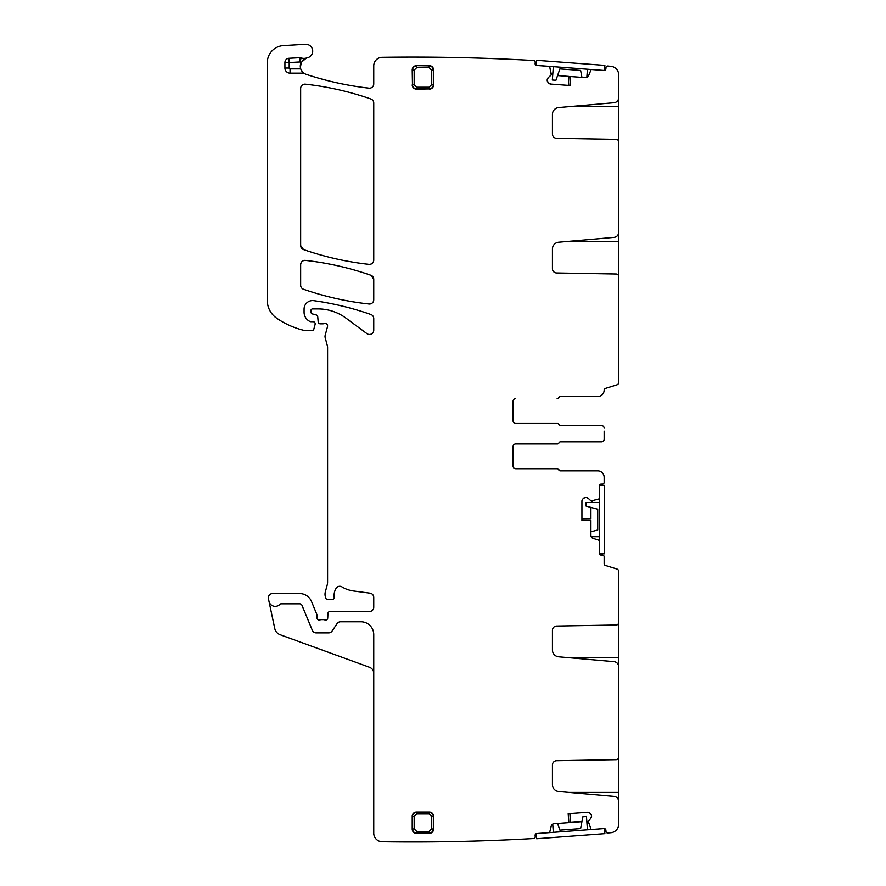 <?xml version="1.0" encoding="UTF-8"?>
<svg xmlns="http://www.w3.org/2000/svg" width="886" height="886" viewBox="0 0 886 886"><rect width="100%" height="100%" fill="white"/><g stroke="black" fill="none" stroke-linecap="round" stroke-linejoin="round"><path stroke-width="1.33" d="M284.927 62.552L289.201 62.552L289.201 68.023L284.927 68.023L284.927 62.552A4.275 4.275 0 0 1 288.969 58.277L299.568 57.712A4.275 4.275 0 0 1 301.185 57.933A8.55 8.55 0 0 0 306.401 58.033A8.55 8.55 0 0 1 307.198 57.834A6.844 6.844 0 0 0 312.647 50.258A6.844 6.844 0 0 0 305.471 44.3L283.398 45.596A17.1 17.1 0 0 0 267.306 62.673L267.306 300.487A21.375 21.375 0 0 0 276.465 318.03A81.224 81.224 0 0 0 304.817 330.567A4.275 4.275 0 0 0 305.77 330.666L312.116 330.666A1.706 1.706 0 0 0 313.766 329.404L315.117 324.387A2.137 2.137 0 0 0 313.046 321.696L310.908 321.696A2.137 2.137 0 0 1 310.011 321.496A10.255 10.255 0 0 1 304.075 312.193L304.075 309.125A8.55 8.55 0 0 1 313.81 300.664A299.224 299.224 0 0 1 370.88 314.486A4.275 4.275 0 0 1 373.748 318.528L373.748 330.201A4.275 4.275 0 0 1 366.937 333.634L345.983 318.14A47.024 47.024 0 0 0 318.019 308.915L312.625 308.915A1.706 1.706 0 0 0 310.908 310.621L310.908 311.883A2.137 2.137 0 0 0 312.492 313.943L316.169 314.929A2.137 2.137 0 0 1 317.742 316.811L318.185 321.884A2.137 2.137 0 0 0 320.311 323.833L322.648 323.833A4.275 4.275 0 0 0 324.132 323.567A2.569 2.569 0 0 1 327.51 326.635L325.162 335.373A4.275 4.275 0 0 0 325.162 337.588L327.432 346.072A4.275 4.275 0 0 1 327.587 347.179L327.587 582.423A8.55 8.55 0 0 1 327.288 584.638L325.306 592.036A8.55 8.55 0 0 0 325.306 596.466L325.716 597.961A2.137 2.137 0 0 0 327.776 599.545L332.062 599.545A2.137 2.137 0 0 0 334.177 597.153A13.678 13.678 0 0 1 336.115 588.326A4.275 4.275 0 0 1 341.974 586.92A29.925 29.925 0 0 0 353.603 591.006L370.038 593.177A4.275 4.275 0 0 1 373.748 597.408L373.748 607.242A4.275 4.275 0 0 1 369.473 611.517L330.057 611.517A2.137 2.137 0 0 0 327.92 613.566L327.742 618.018A2.137 2.137 0 0 1 324.841 619.923A4.275 4.275 0 0 0 323.312 619.635L321.507 619.635A4.275 4.275 0 0 0 319.968 619.923A2.137 2.137 0 0 1 317.066 617.93L317.066 615.36A2.137 2.137 0 0 0 316.9 614.552L311.495 601.483A12.825 12.825 0 0 0 299.645 593.565L272.611 593.565A4.275 4.275 0 0 0 268.425 598.726L268.979 601.306A6.412 6.412 0 0 0 279.921 604.363A1.706 1.706 0 0 1 281.172 603.82L299.645 603.82A2.569 2.569 0 0 1 302.015 605.404L312.304 630.256A4.275 4.275 0 0 0 316.258 632.892L328.606 632.892A4.275 4.275 0 0 0 332.172 630.987L337.023 623.689A4.275 4.275 0 0 1 340.578 621.773L360.923 621.773A12.825 12.825 0 0 1 373.748 634.597L373.748 833.15A8.55 8.55 0 0 0 382.176 841.7A2124.528 2124.528 0 0 0 533.649 838.499A2124.528 2124.528 0 0 0 533.66 838.499A1.706 1.706 0 0 0 535.222 836.672L535.133 835.387A1.706 1.706 0 0 1 536.706 833.56L549.01 832.641A0.853 0.853 0 0 0 549.774 831.998L551.247 825.985A2.99 2.99 0 0 1 553.927 823.703L568.845 822.596L568.181 813.647L587.462 812.218L589.633 812.938A2.99 2.99 0 0 0 587.462 812.218M300.409 67.513L301.24 62.341A8.55 8.55 0 0 0 304.684 73.682A4.275 4.275 0 0 0 302.613 73.15L302.613 72.065L304.684 73.682A8.55 8.55 0 0 0 306.168 74.335A311.196 311.196 0 0 0 368.997 88.157A4.275 4.275 0 0 0 373.748 83.915L373.748 65.918A8.55 8.55 0 0 1 382.176 57.313A2124.528 2124.528 0 0 1 533.649 60.514A2124.528 2124.528 0 0 0 533.649 60.514A1.706 1.706 0 0 1 535.222 62.341L535.133 63.626A1.706 1.706 0 0 0 536.706 65.453L535.133 63.626L535.41 64.7M284.927 68.023A5.128 5.128 0 0 0 290.054 73.15L302.613 73.15M590.508 813.68L591.538 815.729A2.99 2.99 0 0 0 590.508 813.68L589.633 812.938M591.538 815.729L591.56 816.028A2.99 2.99 0 0 1 590.84 818.199L591.56 816.028M583.619 498.264L585.735 497.389A2.99 2.99 0 0 0 583.619 498.264L582.8 499.073A2.99 2.99 0 0 0 581.925 501.188L581.925 520.525L590.907 520.525L590.907 535.476A2.99 2.99 0 0 0 592.978 538.323L598.858 540.238A0.853 0.853 0 0 1 599.457 541.047L599.457 553.385A1.706 1.706 0 0 0 601.162 555.09L602.447 555.09A1.706 1.706 0 0 1 604.152 556.807L604.152 563.795A1.706 1.706 0 0 0 605.36 565.423L616.889 569A2.569 2.569 0 0 1 618.694 571.459L618.694 622.448A2.569 2.569 0 0 1 616.169 625.018L556.63 626.048A4.275 4.275 0 0 0 552.432 630.323L552.432 649.992A6.844 6.844 0 0 0 558.678 656.803L614.009 661.643A5.128 5.128 0 0 1 618.694 666.759L618.694 757.098A2.569 2.569 0 0 1 616.169 759.667L556.63 760.709A4.275 4.275 0 0 0 552.432 764.983L552.432 784.642A6.844 6.844 0 0 0 558.678 791.453L614.009 796.304A5.128 5.128 0 0 1 618.694 801.409L618.694 824.179A8.55 8.55 0 0 1 610.941 832.696A2124.528 2124.528 0 0 1 607.63 832.995A1.706 1.706 0 0 1 605.991 831.411L605.891 830.138A1.706 1.706 0 0 0 604.064 828.554L591.77 829.473A0.853 0.853 0 0 1 590.907 828.942L588.315 821.333L590.84 818.199M585.735 497.389L586.034 497.389A2.99 2.99 0 0 1 588.149 498.264L586.034 497.389M513.105 446.511A2.569 2.569 0 0 1 515.674 443.952A2.569 2.569 0 0 0 513.105 446.511L513.105 466.18A2.569 2.569 0 0 0 515.674 468.738L557.139 468.738A1.706 1.706 0 0 1 558.723 469.813A1.706 1.706 0 0 0 560.306 470.876L597.74 470.876A6.412 6.412 0 0 1 604.152 477.288L604.152 482.427A1.706 1.706 0 0 1 602.447 484.133L601.162 484.133A1.706 1.706 0 0 0 599.457 485.838L599.457 498.176A0.853 0.853 0 0 1 598.858 498.984L591.084 501.022L588.149 498.264M515.674 443.952L557.383 443.952A1.706 1.706 0 0 0 558.966 442.878A1.706 1.706 0 0 1 560.55 441.815L601.594 441.815A2.569 2.569 0 0 0 604.152 439.246L604.152 436.3M604.152 431.083L604.152 439.246M604.152 428.137A2.569 2.569 0 0 0 601.594 425.568L560.55 425.568A1.706 1.706 0 0 1 558.966 424.505A1.706 1.706 0 0 0 557.383 423.43L515.674 423.43A2.569 2.569 0 0 1 513.105 420.872A2.569 2.569 0 0 0 515.674 423.43M513.105 401.203A2.569 2.569 0 0 1 515.674 398.634A2.569 2.569 0 0 0 513.105 401.203L513.105 420.872M597.74 396.496L560.55 396.496A1.706 1.706 0 0 0 558.966 397.57A1.706 1.706 0 0 1 557.383 398.634L557.139 398.634A1.706 1.706 0 0 0 558.723 397.57A1.706 1.706 0 0 1 560.306 396.496L597.74 396.496A6.412 6.412 0 0 0 604.152 390.084L604.152 390.084A1.706 1.706 0 0 1 605.36 388.433L616.889 384.856A2.569 2.569 0 0 0 618.694 382.409L618.694 276.565A2.569 2.569 0 0 0 616.169 273.995L556.63 272.966A4.275 4.275 0 0 1 552.432 268.691L552.432 249.021A6.844 6.844 0 0 1 558.678 242.21L614.009 237.37A5.128 5.128 0 0 0 618.694 232.254L618.694 141.915A2.569 2.569 0 0 0 616.169 139.346L556.63 138.305A4.275 4.275 0 0 1 552.432 134.03L552.432 114.372A6.844 6.844 0 0 1 558.678 107.56L614.009 102.721A5.128 5.128 0 0 0 618.694 97.604L618.694 74.834A8.55 8.55 0 0 0 610.941 66.328A2124.528 2124.528 0 0 0 607.63 66.018A1.706 1.706 0 0 0 605.991 67.602L605.891 68.875L604.064 70.459A1.706 1.706 0 0 0 605.891 68.875L605.293 70.06M604.064 70.459L591.77 69.54A0.853 0.853 0 0 0 590.907 70.072L588.57 75.808A2.99 2.99 0 0 1 585.58 77.658L570.662 76.55L569.997 85.499L550.715 84.07L548.667 83.04A2.99 2.99 0 0 0 550.715 84.07M547.925 82.165L547.205 79.995A2.99 2.99 0 0 0 547.925 82.165L548.667 83.04M547.205 79.995L547.227 79.696A2.99 2.99 0 0 1 548.257 77.647L547.227 79.696M536.706 65.453L549.01 66.372A0.853 0.853 0 0 1 549.774 67.015L551.225 74.933L548.257 77.647M432.102 66.671L429.322 65.642A4.275 4.275 0 0 1 433.597 69.916L433.597 84.879L432.567 87.659M432.102 88.124L429.322 89.154A4.275 4.275 0 0 0 433.597 84.879L433.354 84.635C433.099 87.238 431.681 88.655 429.079 88.91L416.498 89.154L413.718 88.124M413.253 87.659L412.223 84.879A4.275 4.275 0 0 0 416.498 89.154L416.73 88.91C414.139 88.655 412.71 87.238 412.466 84.635L412.223 69.916L412.466 84.635L414.172 84.635L416.73 87.205L429.079 87.205L431.648 84.635L431.648 70.149L429.079 67.591L416.73 67.591L414.172 70.149L414.172 84.635M432.567 67.137L433.354 70.149C433.099 67.557 431.681 66.129 429.079 65.874L416.498 65.642A4.275 4.275 0 0 0 412.223 69.916L413.253 67.137M300.653 88.412L300.653 245.544A4.275 4.275 0 0 0 303.521 249.575A299.224 299.224 0 0 0 369.008 264.36A4.275 4.275 0 0 0 373.748 260.107L373.748 103.042A4.275 4.275 0 0 0 370.88 98.999A299.224 299.224 0 0 0 305.393 84.17A4.275 4.275 0 0 0 300.653 88.412M413.253 813.492L412.223 816.272L412.223 829.097A4.275 4.275 0 0 0 416.498 833.372L429.322 833.372A4.275 4.275 0 0 0 433.597 829.097L433.597 816.272A4.275 4.275 0 0 0 429.322 811.997L416.498 811.997A4.275 4.275 0 0 0 412.223 816.272L412.466 828.864C412.71 831.456 414.139 832.884 416.73 833.139L429.079 833.139C431.681 832.884 433.099 831.456 433.354 828.864L433.354 816.515C433.099 813.924 431.681 812.495 429.079 812.24L416.73 812.24C414.139 812.495 412.71 813.924 412.466 816.515L414.172 816.515L414.172 828.864L416.73 831.422L429.079 831.422L431.648 828.864L431.648 816.515L429.079 813.946L416.73 813.946L414.172 816.515M300.653 264.648C300.974 261.824 302.558 260.406 305.404 260.395C327.787 262.898 349.616 267.849 370.88 275.258A299.224 299.224 0 0 0 305.404 260.395A4.275 4.275 0 0 0 300.653 264.648L300.653 285.214A4.275 4.275 0 0 0 303.521 289.257A299.224 299.224 0 0 0 369.008 303.998A4.275 4.275 0 0 0 373.748 299.745L373.748 279.289A4.275 4.275 0 0 0 370.88 275.258L373.748 279.289M373.748 673.294A6.412 6.412 0 0 0 369.528 667.269L280.197 634.753A8.55 8.55 0 0 1 274.76 628.495L268.979 601.306M569.842 813.525L570.595 822.474L581.936 821.632M586.82 821.532L588.57 823.205M568.746 657.689L618.694 657.689L618.694 622.216M618.694 657.689L618.694 668.797M568.746 792.339L618.694 792.339L618.694 756.865M618.694 792.339L618.694 803.447M581.925 518.853L590.907 518.764L590.907 507.401M591.172 502.517L592.978 500.9M513.105 466.18A2.569 2.569 0 0 0 515.674 468.738L557.383 468.738A1.706 1.706 0 0 1 558.966 469.813A1.706 1.706 0 0 0 560.55 470.876L597.74 470.876M560.306 441.815L601.594 441.815M560.306 425.568L601.594 425.568M618.694 95.566L618.694 142.148M618.694 230.216L618.694 276.797M610.941 66.328L607.63 66.018L610.941 66.328M606.522 66.483L606.113 67.092M605.138 70.171L604.496 70.437L604.872 65.376L536.661 60.314L536.285 65.376L587.44 69.219L586.82 77.481M568.336 85.377L568.912 76.417L557.571 75.576M552.177 74.568L551.247 73.04L552.72 74.956M536.285 65.365L535.532 64.855M373.748 260.107C373.427 262.932 371.843 264.338 369.008 264.36C346.625 261.891 324.797 256.962 303.521 249.575L300.653 245.544M300.731 68.875L302.613 72.065L304.684 73.682A8.55 8.55 0 0 1 300.731 68.875L290.054 68.875L290.054 73.15M299.568 57.712L299.8 61.976A12.825 12.825 0 0 0 301.229 62.374L306.401 58.033A8.55 8.55 0 0 0 302.879 60.115A8.55 8.55 0 0 1 306.401 58.033L302.946 60.049M568.845 822.596L568.336 813.636M590.907 520.525L581.925 520.37M581.925 501.188L582.8 499.073M570.662 76.55L569.842 85.488M429.079 67.591L429.079 65.874L416.498 65.642L413.718 66.671M431.648 816.515L433.597 816.272L432.567 813.492M432.102 813.027L429.322 811.997L429.079 813.946M429.079 831.422L429.322 833.372L432.102 832.342M432.567 831.888L433.597 829.097L431.648 828.864M414.172 828.864L412.223 829.097L413.253 831.888M413.718 832.342L416.498 833.372L416.73 831.422M416.73 813.946L416.498 811.997L413.718 813.027M416.73 67.591L416.73 65.874C414.139 66.129 412.71 67.557 412.466 70.149L414.172 70.149M604.485 70.492L587.44 69.219M581.936 77.381L580.607 70.426L559.908 68.898L555.932 80.272L552.343 80.006L553.329 66.694M599.457 553.805L599.457 485.417M599.512 485.417L604.584 485.417L604.584 553.805L599.512 553.805M599.457 536.706L591.172 536.706M590.907 531.821L597.74 529.994L597.74 509.228L586.1 506.116L586.1 502.517L599.457 502.517M536.285 833.593L604.485 828.532M604.496 828.576L604.872 833.637L536.661 838.71L536.285 833.648M553.329 832.319L552.72 824.069M557.571 823.437L559.908 830.127L580.607 828.587L582.855 816.737L586.454 816.471L587.44 829.794M618.694 241.324L568.746 241.324M618.694 106.674L568.746 106.674M289.201 68.023A0.853 0.853 0 0 0 290.054 68.875M288.969 58.277L289.201 62.552L299.8 61.976L301.185 57.933M431.648 84.635L433.354 84.635L433.354 70.149L431.648 70.149M429.079 87.205L429.079 88.91L416.73 88.91L416.73 87.205"/></g></svg>
